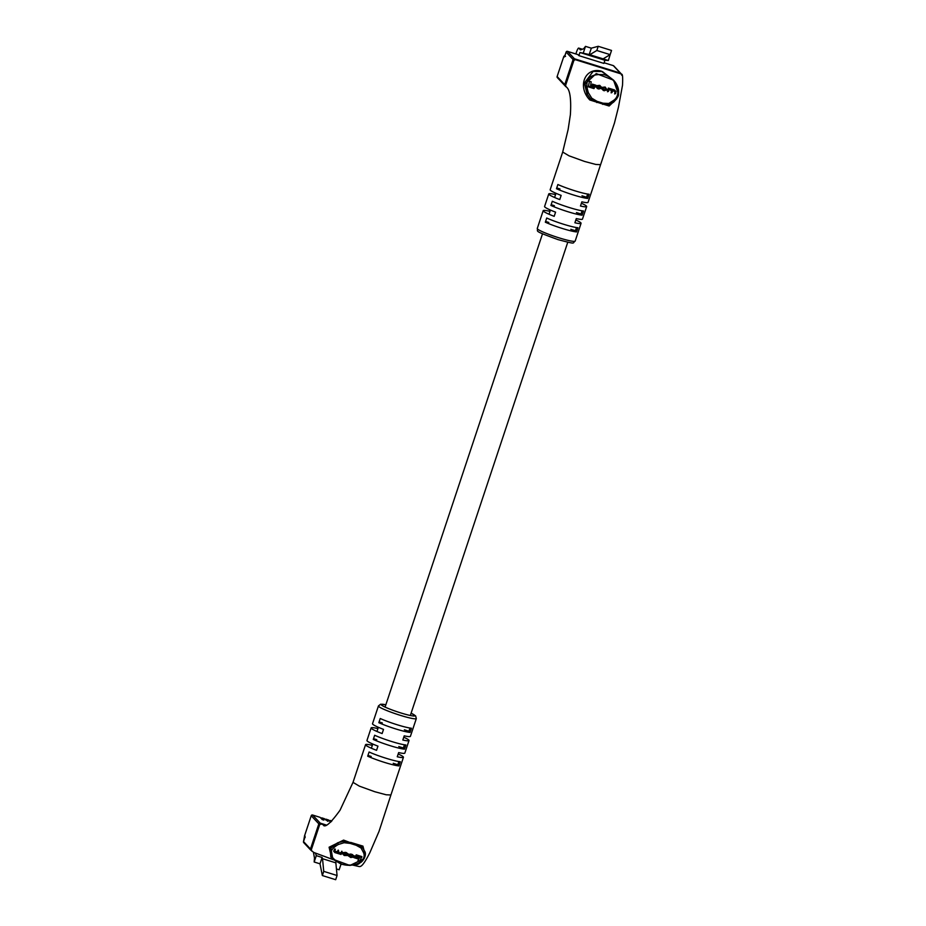 <?xml version="1.0" encoding="UTF-8"?>
<svg xmlns="http://www.w3.org/2000/svg" width="926" height="926" viewBox="0 0 926 926"><rect width="100%" height="100%" fill="white"/><g stroke="black" fill="none" stroke-linecap="round" stroke-linejoin="round"><path stroke-width="1.39" d="M621.554 74.207L620.744 73.339A1.111 1.088 136.8 0 0 620.293 73.061A1.111 1.088 -43.2 0 1 620.744 73.339L613.788 65.92A1.111 1.111 0 0 0 613.301 65.619L604.099 62.76L613.301 65.619A1.111 1.088 -43.2 0 1 613.788 65.92M565.786 86.604L564.964 85.724A1.111 1.088 -43.2 0 1 564.733 84.648L573.09 59.519A1.111 1.088 -43.2 0 1 574.479 58.789L620.293 73.061L613.325 65.63M577.893 54.599L567.522 51.37L574.49 58.813A1.111 1.088 136.8 0 0 573.101 59.53L566.133 52.087L564.918 55.757L564.154 57.076L563.749 56.648L557.128 76.534L564.744 84.66L573.101 59.53M621.786 75.295L621.103 73.918L621.786 75.295L621.103 73.918L575.301 59.669L573.912 60.387L565.554 85.516L564.733 84.648A1.111 1.088 136.8 0 0 565.439 86.037M589.214 54.541L608.359 60.503L604.921 60.271L579.942 52.493L589.214 54.541L591.32 48.175L598.208 46.3L596.819 50.49L610.141 54.634L603.347 58.732M590.012 54.588L596.819 50.49M598.208 46.3L611.53 50.444L610.141 54.634M577.928 54.611L578.889 55.641L579.942 52.493M575.868 53.963L576.493 52.076A4.989 0.926 -72.7 0 1 578.692 48.083A4.989 0.926 -72.7 0 1 578.785 48.14L580.463 49.935L583.693 48.731L585.498 46.369L583.38 52.724M610.315 54.09L608.359 60.503M578.889 55.641L603.879 63.408L604.921 60.271M585.498 46.369L591.32 48.175M613.568 80.18L602.363 71.545L593.161 71.371L584.375 83.074L587.026 93.85L585.139 83.884L596.24 73.605L613.568 80.18L618.452 94.255L613.556 102.103L609.077 104.835L602.907 103.839L590.603 99.082L587.026 93.85L588.369 92.727L591.76 98.202L597.027 101.328L603.023 103.203L608.729 103.481L613.417 100.517C622.33 94.776 617.191 78.49 604.25 74.74C589.341 73.362 584.051 79.347 588.369 92.727M555.415 193.048L554.94 194.448A19.967 2.049 18.4 0 0 548.759 193.939A19.967 2.049 18.4 0 0 559.755 199.588L561.144 195.398A19.967 2.049 -161.6 0 1 550.16 189.749L562.695 152.061L569.062 155.834L584.526 161.437L595.812 164.446L600.58 164.678L588.045 202.354A19.967 2.049 -161.6 0 1 581.864 201.845L580.475 206.035A19.967 2.049 18.4 0 0 586.656 206.544L582.477 219.103A19.967 2.049 -161.6 0 1 576.285 218.594L574.896 222.784A19.967 2.049 18.4 0 0 581.077 223.293A19.967 2.049 18.4 0 0 575.822 220.006M586.656 206.544A19.967 2.049 18.4 0 0 581.389 203.245M600.58 164.678L614.447 123.077L618.475 107.092L622.503 85.319C622.897 77.495 622.596 73.802 621.612 74.265M587.697 198.43L589.098 194.24A19.967 2.049 -161.6 0 1 574.768 190.756A19.967 2.049 -161.6 0 1 557.869 184.517L556.48 188.707A19.967 2.049 18.4 0 0 573.379 194.946A19.967 2.049 18.4 0 0 587.697 198.43L586.586 197.238L587.651 194.055M583.519 210.989A19.967 2.049 -161.6 0 1 569.201 207.505A19.967 2.049 -161.6 0 1 552.301 201.266L550.901 205.456A19.967 2.049 18.4 0 0 567.812 211.695A19.967 2.049 18.4 0 0 582.13 215.179L583.519 210.989M576.562 231.928L577.951 227.738A19.967 2.049 -161.6 0 1 563.621 224.266A19.967 2.049 -161.6 0 1 546.722 218.027L545.333 222.217A19.967 2.049 18.4 0 0 562.232 228.444A19.967 2.049 18.4 0 0 576.562 231.928L575.44 230.748L576.504 227.564M591.76 98.202L589.804 99.985C576.863 86.396 585.186 66.892 601.287 71.128L613.521 80.122M616.728 98.839L609.134 106.004A1.111 0.776 70.3 0 1 609.077 104.835A1.111 0.637 -116.7 0 0 608.729 103.481M589.804 99.985L609.134 106.004M608.787 89.417L610.685 89.209L612.109 92.461L612.387 90.655L614.239 90.308L615.628 93.549L615.94 91.5L614.494 89.949L608.347 88.086L607.514 91.755L608.498 91.327L608.868 89.162M612.028 91.269L613.88 90.933L614.945 91.987L614.644 93.977L615.628 93.549M608.428 90.03L610.327 89.822L611.415 91.037L611.137 92.878L612.109 92.461M589.457 81.28L588.334 86.836L593.971 88.595L594.33 87.97L594.515 86.766L590.614 85.551L591.193 81.824L589.457 81.28L588.334 86.836M592.385 84.139L591.853 85.921L595.256 86.986L595.615 86.361L595.8 85.204L592.385 84.139L591.853 85.921M602.05 87.322L601.587 88.664L603.428 90.54L606.542 90.204M606.912 89.591L605.164 87.044L602.05 87.368L603.787 89.915L606.912 89.591L606.542 90.262M596.668 85.597L596.182 86.986L597.536 88.699L600.731 88.572M601.09 87.947L598.3 87.762L597.166 86.535L598.532 85.423L601.182 86.894L599.724 85.354L596.645 85.69L597.895 88.086L601.09 87.947L600.719 88.595M596.911 86.523L598.173 86.037L600.824 87.507L601.182 86.894M565.554 85.516L566.237 86.882L565.554 85.516M549.836 209.797L549.373 211.209A19.967 2.049 18.4 0 0 543.192 210.688A19.967 2.049 18.4 0 0 554.188 216.337L555.577 212.147A19.967 2.049 -161.6 0 1 544.581 206.498L548.759 193.939M575.301 59.669L574.479 58.789L621.103 73.918M549.373 211.209L549.975 211.394M554.94 194.448L555.542 194.634M576.423 212.563L581.019 213.987L582.072 210.804M551.155 204.692L554.385 205.699M582.13 215.179L581.019 213.987M581.991 195.803L586.586 197.238M556.734 187.943L559.964 188.95M570.844 229.312L575.44 230.748M545.588 221.453L548.817 222.46M602.687 104.383L603.023 103.203M597.027 101.328L596.795 102.543M613.556 102.103A1.111 0.683 -126.3 0 0 613.718 102.034L613.718 102.034A1.111 0.683 -126.3 0 0 613.417 100.517M588.693 86.211L594.33 87.97M592.212 85.296L595.615 86.361M605.291 87.519L602.664 87.6L603.671 89.44L604.933 89.834L606.287 89.371L605.291 87.519L602.305 88.213M605.94 89.915L604.921 88.144M608.347 88.086L607.514 91.755M607.873 91.13L608.498 91.327M611.496 92.264L611.137 92.878M615.003 93.352L614.644 93.977M599.342 88.097L600.314 88.12M600.604 86.72L600.245 87.345M320.13 817.357L322.248 819.591L323.811 820.077L321.727 817.855L324.332 818.665L321.727 817.855L321.276 818.561M304.631 835.599L311.229 815.748A1.111 1.088 -43.2 0 1 312.618 815.019L320.165 817.369L312.618 815.019L320.234 823.145L326.403 825.066L320.222 823.133A1.111 1.088 136.8 0 0 318.845 823.874A1.111 1.088 -43.2 0 1 320.222 823.133L321.033 824.001L319.644 824.719L311.286 849.848L311.981 851.226L310.476 848.98L318.833 823.851L311.229 815.748L304.608 835.634L303.508 841.56L310.488 849.003L318.845 823.874L319.644 824.719M331.184 821.651L330.05 820.448L331.844 821.003L330.05 820.448L329.61 821.154M330.605 822.195L328.498 819.961L325.894 819.151L328.452 819.95M324.285 818.653L327.978 821.374L325.894 819.151L325.443 819.857M310.488 849.003A1.111 1.088 136.8 0 0 311.182 850.369M335.976 861.782L335.849 862.858L322.526 858.715L322.109 857.464L316.287 855.647L315.43 853.077M335.849 862.858L337.064 875.51L323.741 871.366L322.526 858.715M313.451 852.314L314.47 858.043L314.169 862.002L320.002 863.819L322.352 875.556L335.675 879.7L337.064 875.51M322.352 875.556L323.741 871.366M336.427 868.935L339.147 869.78L341.011 864.178M314.169 862.002L316.287 855.647M320.002 863.819L322.109 857.464M330.119 847.417L330.802 857.013L332.862 859.212L330.883 848.228L337.932 842.672L330.119 847.417M331.612 857.881L329.089 847.221L343.592 840.102L362.17 847.07L364.45 850.925L364.184 858.599L349.924 865.474L332.862 859.212M377.785 727.037L377.31 728.438A19.967 2.049 18.4 0 0 371.129 727.929A19.967 2.049 18.4 0 0 382.125 733.566L383.514 729.387A19.967 2.049 -161.6 0 1 372.518 723.738L378.445 705.936A19.967 2.049 -161.6 0 0 400.275 715.323A19.967 2.049 -161.6 0 0 416.33 718.541L410.415 736.344A19.967 2.049 -161.6 0 1 404.222 735.834L402.833 740.024A19.967 2.049 18.4 0 0 409.014 740.534A19.967 2.049 18.4 0 0 403.759 737.235M372.206 743.786L371.743 745.198A19.967 2.049 18.4 0 0 365.55 744.678A19.967 2.049 18.4 0 0 376.546 750.326L377.947 746.136A19.967 2.049 -161.6 0 1 366.951 740.487L371.129 727.929M409.014 740.534L404.836 753.093A19.967 2.049 -161.6 0 1 398.655 752.583L397.266 756.773A19.967 2.049 18.4 0 0 403.447 757.283L390.911 794.983L386.165 794.774L374.845 791.753L359.346 786.139L353.014 782.366L340.062 810.181C331.288 822.357 325.778 827.462 323.533 825.46M367.691 756.195A19.967 2.049 18.4 0 0 384.603 762.434A19.967 2.049 18.4 0 0 398.921 765.918L400.321 761.728A19.967 2.049 -161.6 0 1 385.992 758.244A19.967 2.049 -161.6 0 1 369.092 752.016L367.691 756.195M373.271 739.446A19.967 2.049 18.4 0 0 390.17 745.685A19.967 2.049 18.4 0 0 404.5 749.169L405.889 744.979A19.967 2.049 -161.6 0 1 391.571 741.495A19.967 2.049 -161.6 0 1 374.66 735.256L373.271 739.446M378.838 722.697A19.967 2.049 18.4 0 0 395.749 728.936A19.967 2.049 18.4 0 0 410.068 732.42L411.457 728.23A19.967 2.049 -161.6 0 1 397.138 724.745A19.967 2.049 -161.6 0 1 380.239 718.507L378.838 722.697M350.676 842.405L362.934 846.121L365.249 855.068M325.466 825.379L321.033 824.001M335.189 850.045L333.719 851.33L334.888 852.58L341.046 854.455L342.319 852.267L340.907 853.448L338.8 853.448L338.083 850.948L337.33 852.244L335.247 852.337L334.367 851.48L335.328 849.188L334.703 848.992L333.788 850.89M338.708 851.144L338.221 850.091L337.458 851.388L335.825 851.619L334.494 850.612M342.319 852.267L341.833 851.214L341.034 852.591L339.553 852.777L338.071 851.607M359.219 857.696L357.968 860.474L359.705 861.018L361.892 856.608L356.255 854.848L355.758 855.717L355.63 856.585L359.519 857.789L357.968 860.474M363.339 852.29L361.059 848.008L356.174 845.276L350.167 843.401L344.09 842.718L338.291 844.5C327.399 850.867 328.533 857.407 341.694 864.132C354.496 868.31 367.576 860.52 363.339 852.29A1.111 0.81 156.4 0 0 364.485 850.982L364.45 850.925A1.111 0.81 156.4 0 1 364.485 850.982C367.402 854.767 362.818 861.99 359.682 863.009C358.455 865.243 352.389 865.671 341.474 864.317L332.874 859.224M355.665 856.295L354.461 855.925L353.848 857.615L357.262 858.68L357.83 857.268M347.945 855.022L345.525 853.228L342.701 853.957L344.217 855.485L347.655 855.508L348.176 853.876L345.664 852.36L343.106 852.615L342.747 853.656M352.667 855.96L349.947 856.018L349.82 856.874L348.477 855.937L350.688 857.499L353.049 857.187L353.593 855.531L351.035 854.038L348.975 854.304L348.836 855.161L351.799 855.531L352.713 856.527L350.954 857.233L349.056 856.099L349.183 855.265M349.947 856.018L349.183 855.242M403.447 757.283A19.967 2.049 18.4 0 0 398.192 753.995M303.74 842.637A1.111 1.088 -43.2 0 1 303.508 841.56A1.111 1.111 0 0 0 303.74 842.637L310.719 850.08A1.111 1.088 -43.2 0 1 310.476 848.98M371.743 745.198L372.333 745.384M377.31 728.438L377.912 728.623M404.442 744.793L403.377 747.976L404.5 749.169M403.377 747.976L398.782 746.553M376.755 739.689L373.525 738.682M371.176 756.438L367.946 755.442M398.863 761.554L397.81 764.737L393.214 763.302M397.81 764.737L398.921 765.918M382.322 722.94L379.093 721.933M410.01 728.044L408.956 731.227L404.361 729.792M408.956 731.227L410.068 732.42M343.592 840.102L343.696 841.317L350.167 843.401M338.291 844.5L337.932 842.672L343.696 841.317L344.09 842.718M361.059 848.008A1.111 0.764 -33.7 0 0 362.17 847.07A1.111 0.857 135.6 0 1 362.934 846.121M356.174 845.276L356.568 844.234M361.765 857.464L356.128 855.717L356.255 854.848M356.128 855.717L355.63 856.585M357.749 857.846L354.334 856.782L354.461 855.925M354.334 856.782L353.848 857.615M347.377 854.42L345.166 853.471L343.326 854.131L345.467 855.52L347.389 854.629M343.465 853.274L345.606 854.663L347.273 854.27M341.706 852.07L341.833 851.214M338.083 850.948L338.221 850.091M334.575 849.86L334.703 848.992M353.338 856.7L352.308 855.335L348.836 855.161M578.785 48.14L582.315 49.24L578.692 48.083M577.917 54.599L567.499 51.358A1.111 1.111 0 0 0 566.122 52.064L566.122 52.064A1.111 1.088 -43.2 0 1 567.522 51.37L567.476 51.358M557.359 77.622A1.111 1.088 -43.2 0 1 557.128 76.534L557.128 76.534A1.111 1.111 0 0 0 557.359 77.622L564.976 85.748M557.139 76.499L563.749 56.648A1.111 1.088 136.8 0 1 564.848 55.873A1.111 1.111 0 0 0 563.737 56.613M566.122 52.064L564.524 56.613L565.554 56.359M559.096 237.866A19.967 2.049 18.4 0 0 575.162 241.096C571.874 243.11 577.581 244.765 558.123 239.649C531.825 230.088 538.619 231.894 537.265 228.49A19.967 2.049 18.4 0 0 559.096 237.866M573.09 59.519L573.912 60.387M601.946 88.039L601.587 88.664M603.787 89.915L603.428 90.54M604.678 90.192L604.319 90.806M606.38 88.757L606.021 89.371M604.018 87.125L603.659 87.75M610.072 89.012L609.713 89.637M610.685 89.209L610.327 89.822M611.773 90.412L611.415 91.037M613.799 90.169L613.44 90.794M614.239 90.308L613.88 90.933M615.304 91.373L614.945 91.987M598.532 85.423L598.173 86.037M599.678 85.771L599.307 86.396M596.541 86.373L596.182 86.986M597.895 88.086L597.536 88.699M599.307 88.514L598.937 89.139M303.531 841.514L304.735 837.891M304.747 837.856L305.244 837.15A1.111 1.088 -43.2 0 1 305.013 836.062M304.839 836.722A1.111 1.088 -43.2 0 1 304.608 835.634L304.596 835.611A1.111 1.111 0 0 0 304.839 836.722L304.978 836.861M378.445 705.936L380.621 704.223L385.841 704.779A17.744 1.817 18.4 0 0 383.167 706.133A17.744 1.817 18.4 0 0 400.645 712.881A17.744 1.817 18.4 0 0 413.829 716.006A17.744 1.817 18.4 0 0 411.098 713.205L415.612 715.867L416.33 718.541M346.417 853.506L346.555 852.638M345.525 853.228L345.664 852.36M342.979 853.483L343.106 852.615M344.206 855.126L344.333 854.27M345.467 855.52L345.606 854.663M347.053 855.288L347.181 854.432M340.907 853.448L341.034 852.591M339.425 853.633L339.553 852.777M338.8 853.448L338.928 852.58M337.33 852.244L337.458 851.388M335.698 852.476L335.825 851.619M335.247 852.337L335.386 851.48M352.436 856.99L352.575 856.122M350.954 857.233L351.093 856.365M352.308 855.335L352.436 854.478M350.908 854.895L351.035 854.038M410.334 715.485L567.765 242.253M371.384 748.231L372.784 744.041M376.963 731.471L378.352 727.292M385.077 707.082L542.497 233.85M549.025 214.242L550.414 210.052M554.593 197.481L555.994 193.303M575.162 241.096L581.077 223.293M596.413 66.232L599.99 67.355M566.018 86.789C569.895 89.093 571.354 98.388 570.381 114.685L568.136 129.466L562.695 152.061M537.265 228.49L543.192 210.688M612.121 103.156L613.718 102.034C617.341 98.168 618.938 95.54 618.499 94.151C619.135 89.174 617.503 84.532 613.602 80.203M312.606 815.007A1.111 1.111 0 0 0 311.217 815.725M365.55 744.678L353.014 782.377M333.36 859.722L313.845 852.476L310.708 850.068M353.2 865.197L358.871 866.493C360.689 866.91 362.957 866.296 369.833 852.719L379.012 831.421L390.911 794.971"/></g></svg>
